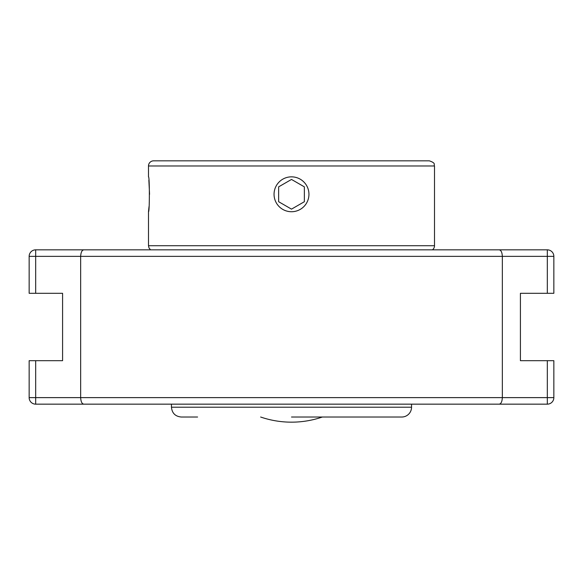 <?xml version="1.0" encoding="UTF-8"?>
<svg xmlns="http://www.w3.org/2000/svg" width="583" height="583" viewBox="0 0 583 583"><rect width="100%" height="100%" fill="white"/><g stroke="black" fill="none" stroke-linecap="round" stroke-linejoin="round"><path stroke-width="0.87" d="M93.703 404.157L35.68 404.157A6.53 6.53 0 0 1 29.15 397.628L29.15 360.688L29.15 397.628L35.68 397.628L35.68 360.688L29.15 360.688M547.32 293.3L553.85 293.3L553.85 256.367A6.53 6.53 0 0 0 547.32 249.837L499.135 249.837C501.023 250.078 502.094 252.257 502.349 256.367L547.32 256.367L547.32 293.3L520.415 293.3L520.415 360.688L553.85 360.688L553.85 397.628A6.53 6.53 0 0 1 547.32 404.157L489.297 404.157M499.135 249.837L35.68 249.837A6.53 6.53 0 0 0 29.15 256.367L29.15 293.3L62.585 293.3L62.585 360.688L35.68 360.688M83.865 249.837C81.977 250.078 80.906 252.257 80.651 256.367L502.349 256.367L502.349 397.628L80.651 397.628L80.651 256.367L29.15 256.367L29.15 293.3M498.166 249.837L547.32 249.837L547.32 256.367L553.85 256.367M35.68 293.3L35.68 249.837L84.834 249.837M499.135 404.157L547.32 404.157L547.32 397.628L502.349 397.628C502.094 401.738 501.023 403.917 499.135 404.157L83.865 404.157C81.977 403.917 80.906 401.738 80.651 397.628L35.68 397.628L35.68 404.157L83.865 404.157M260.637 417.02A95.167 95.167 0 0 0 322.363 417.02M291.5 176.846A17.446 17.446 0 0 1 308.946 194.285A17.446 17.446 0 0 1 291.5 211.731A17.446 17.446 0 0 1 274.054 194.285A17.446 17.446 0 0 1 291.5 176.846M278.638 186.859L291.5 179.44L304.362 186.859L304.362 201.711L291.5 209.137L278.638 201.711L278.638 186.859L278.638 201.711L291.5 209.137M304.362 201.711L304.362 186.859L291.5 179.44M291.5 417.02L401.745 417.02A9.802 9.802 0 0 0 411.547 407.218L171.453 407.218C172.036 413.172 175.301 416.437 181.255 417.02L197.586 417.02M149.561 194.285L148.862 180.205M148.49 165.98L434.51 165.98C433.519 164.457 436.397 163.284 429.365 160.835L153.635 160.835A5.145 5.145 0 0 0 148.49 165.98L148.49 176.846C149.649 175.767 149.649 212.81 148.49 211.731L149.022 206.622M196.529 160.835L386.471 160.835M434.51 165.98L434.51 245.72A5.145 5.145 0 0 1 432.448 249.837M434.51 245.72L148.49 245.72L148.49 211.731M553.85 397.628L547.32 397.628L547.32 360.688M411.547 407.218L411.547 404.157M171.453 407.218L171.453 404.157M148.49 245.72L149.015 247.979L150.552 249.837"/></g></svg>
